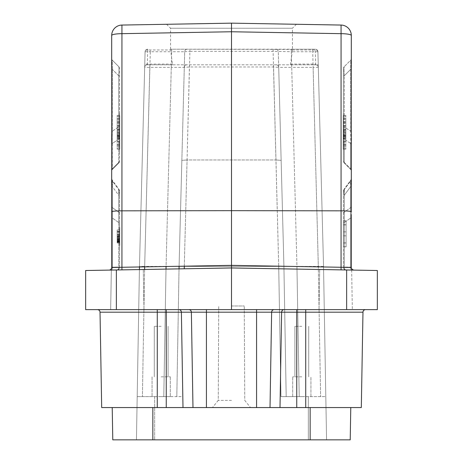 <?xml version="1.0" encoding="UTF-8"?>
<svg xmlns="http://www.w3.org/2000/svg" width="463" height="463" viewBox="0 0 463 463"><rect width="100%" height="100%" fill="white"/><g stroke="black" fill="none" stroke-linecap="round" stroke-linejoin="round"><path stroke-width="0.35" stroke-dasharray="2.31 1.74" d="M116.363 309.631L116.363 269.97L85.655 270.508L85.655 309.631L377.345 309.631L377.345 270.508L231.5 267.961L127.325 269.779M127.325 309.631L143.993 309.631L127.325 309.631M335.675 309.631L352.343 309.631L335.675 309.631M296.748 309.631L97.421 309.631L296.748 309.631L296.748 312.189L362.975 312.189A2.604 2.604 0 0 1 365.579 309.631A2.604 2.604 0 0 0 362.975 312.189M118.956 269.923L231.5 267.961L323.585 269.57L231.5 267.961L231.5 210.665L341.063 210.833C347.285 210.891 350.699 211.197 351.301 211.741L351.301 35.477A10.418 1.811 0 0 0 341.063 33.672L341.063 25.06A10.418 10.418 0 0 1 351.301 35.477M111.699 35.477A10.418 10.418 0 0 1 121.937 25.06L121.937 33.672A10.418 1.811 0 0 0 111.699 35.477L111.699 267.492A2.604 2.604 89 0 1 109.141 270.097L109.158 270.097A2.604 2.604 0 0 0 111.699 267.492L111.699 267.492A2.604 2.604 89 0 1 109.141 270.097A2.604 2.604 0 0 0 111.629 268.094A2.604 2.604 0 0 1 109.141 270.097A2.604 2.604 -91 0 0 111.699 267.492A2.604 2.604 0 0 1 111.629 268.094A2.604 2.604 0 0 0 111.699 267.492L112.463 267.145A2.604 1.858 -91 0 1 110.663 270.068L110.871 270.068M109.922 270.085L118.731 269.929M109.644 270.091L109.158 270.097M111.346 270.056L116.954 269.958L111.346 270.056L110.657 309.631L111.346 270.056M109.21 270.097L109.627 270.091M111.699 183.938L111.699 267.492L121.937 267.273L121.937 269.871L111.496 270.056M121.937 25.06L231.5 23.15L296.413 24.284L231.5 23.15L231.5 31.756L121.937 33.672L121.937 210.833L231.5 210.665L231.5 31.756L341.063 33.672L341.063 267.273L351.301 267.492L351.301 186.485A2.604 0.451 0 0 1 350.537 186.803C351 180.871 351 178.99 350.537 181.16L350.786 180.194L350.537 181.16C350.983 179.384 350.983 181.264 350.537 186.803L350.537 267.145A2.604 1.858 91 0 0 352.337 270.068L353.663 270.091M351.654 270.056L352.343 309.631L351.654 270.056L341.063 269.871L352.152 270.068M351.301 214.878L351.301 267.492L350.537 267.145L344.252 267.035A2.604 0.451 0 0 0 343.488 267.359L343.488 191.364L343.488 267.359A2.604 2.604 0 0 0 346.046 269.958L353.854 270.097L351.446 268.343M353.454 270.091L351.475 268.43M353.408 270.091L353.859 270.097A2.604 2.604 -89 0 1 351.458 268.384A2.604 2.604 -89 0 0 353.859 270.097A2.604 2.604 0 0 1 351.301 267.492L351.301 211.741M351.301 180.911L351.301 186.485A2.604 0.451 180 0 1 350.537 186.803L344.252 195.276C343.795 190.391 343.795 188.51 344.252 189.633C343.801 188.973 343.801 190.854 344.252 195.276L344.252 267.035A2.604 1.858 -89 0 0 346.046 269.958A2.604 2.604 0 0 1 343.488 267.359L344.252 267.359L343.488 267.359A2.604 2.604 0 0 0 346.046 269.958L352.76 270.079M352.985 270.079L353.304 270.085M353.703 270.097L352.337 270.068A2.604 1.84 91 0 1 350.537 267.469A2.604 1.84 -89 0 0 352.337 270.068A2.604 1.858 -89 0 1 350.537 267.145L351.301 267.492A2.604 2.604 -89 0 0 351.458 268.384A2.604 2.604 -89 0 1 351.301 267.492A2.604 2.604 91 0 0 353.859 270.097A2.604 2.604 0 0 1 351.301 267.492L350.537 267.469L350.537 207.737L350.537 267.469L351.301 267.492A2.604 2.604 0 0 0 353.859 270.097L353.547 270.091M335.675 269.779L351.654 270.056L319.707 269.501L346.637 269.97L346.637 309.631M231.5 309.631L231.5 267.961M111.699 179.204L111.699 267.492L112.463 267.469A2.604 1.84 89 0 1 110.663 270.068A2.604 1.84 -91 0 0 112.463 267.469L118.748 267.359A2.604 1.84 89 0 1 116.954 269.958A2.604 2.604 0 0 0 119.512 267.359L119.512 191.364L119.512 267.359A2.604 2.604 0 0 1 116.954 269.958A2.604 1.858 -91 0 0 118.748 267.035A2.604 1.858 89 0 1 116.954 269.958A2.604 2.604 0 0 0 119.512 267.359A2.604 2.604 0 0 1 116.96 269.958A2.604 1.84 -91 0 0 118.748 267.359L119.512 267.359A2.604 0.451 0 0 0 118.748 267.035L112.463 267.145L111.699 267.492M111.699 209.241L111.699 211.597M111.699 180.9L111.699 186.485A2.604 0.451 0 0 0 112.463 186.803A2.604 0.451 -0 0 1 111.699 186.485L111.699 180.229M111.699 179.43L111.699 178.643L111.699 179.43A2.604 2.448 180 0 0 112.463 181.16A2.604 2.448 180 0 1 111.699 179.43M111.699 66.116L111.699 134.056M111.843 59.397L111.699 58.541A2.604 2.604 180 0 0 112.463 60.375L118.748 66.66A2.604 2.604 180 0 1 119.512 68.501A2.604 2.604 0 0 0 118.748 66.66A2.604 2.604 0 0 1 119.512 68.501L119.512 161.205L119.512 68.501A2.604 2.604 180 0 0 118.748 66.66L118.748 66.66C119.049 67.32 119.049 70.364 118.748 75.793C119.049 70 119.049 66.961 118.748 66.66L112.463 60.375C112.162 60.387 112.162 63.431 112.463 69.502C112.162 63.147 112.162 60.103 112.463 60.375A2.604 2.604 0 0 1 111.699 58.535L111.699 59.05M111.699 59.982L111.699 61.093M111.699 133.853L111.699 69.184A2.604 0.451 0 0 0 112.463 69.502A2.604 0.451 180 0 1 111.699 69.184L111.699 66.087M112.463 131.041A2.604 0.451 0 0 1 111.699 130.722A2.604 0.451 180 0 0 112.463 131.041C112.162 137.401 112.162 141.504 112.463 143.345A2.604 2.448 -0 0 0 111.699 145.075A2.604 2.448 180 0 1 112.463 143.345C112.162 141.041 112.162 136.944 112.463 131.041L112.463 69.502L112.463 131.041L118.748 126.937C119.049 132.377 119.049 136.481 118.748 139.236C119.049 136.568 119.049 132.464 118.748 126.937L112.463 131.041M112.463 168.671A2.604 2.448 0 0 0 111.699 170.401A2.604 2.448 180 0 1 112.463 168.671L112.463 169.336A2.604 2.604 0 0 0 111.699 171.177A2.604 2.604 0 0 1 112.463 169.336L112.463 143.345L118.748 139.236L118.748 163.045L112.463 169.336L118.748 163.045L118.748 162.38L112.463 168.671L118.748 162.38L118.748 139.236L112.463 143.345L112.463 168.671M119.512 113.904L119.512 154.578L119.772 113.904M119.512 222.124L119.512 250.772L119.512 222.124M119.772 129.767L119.772 135.526L119.772 129.767L117.168 129.767L117.168 135.526L117.168 129.767M119.772 130.068L119.772 115.356L119.772 133.014L119.772 123.141L119.772 130.068L117.168 130.068L117.168 115.356L117.168 130.068M119.772 136.11L119.772 121.399L119.772 136.11L117.168 136.11L117.168 121.399L117.168 136.11M119.772 142.737L119.772 126.023L119.772 142.737L117.168 142.737L117.168 126.023L117.168 142.737M119.772 132.812L119.772 149.219L119.772 130.155L119.772 141.51L119.772 132.812L117.168 132.812L117.168 149.219L117.168 132.812M119.772 129.061L117.168 129.061M119.772 123.141L117.168 123.141M119.772 132.082L117.168 132.082M119.772 133.014L117.168 133.014M119.772 119.309L117.168 119.309M119.772 118.331L117.168 118.331M119.772 125.444L117.168 125.444M119.772 116.288L117.168 116.288M119.772 115.356L117.168 115.356M119.772 135.103L117.168 135.103M119.772 122.406L117.168 122.406M119.772 121.399L117.168 121.399M119.772 134.166L117.168 134.166M119.772 135.526L117.168 135.526M119.772 141.672L117.168 141.672M119.772 127.088L117.168 127.088M119.772 126.023L117.168 126.023M119.772 137.731L117.168 137.731M119.772 138.831L117.168 138.831M119.772 136.151L117.168 136.151M119.772 138.142L117.168 138.142M119.772 134.01L117.168 134.01M119.772 141.51L117.168 141.51M119.772 131.174L117.168 131.174M119.772 130.155L117.168 130.155M119.772 145.075L117.168 145.075M119.772 146.14L117.168 146.14M119.772 136.892L117.168 136.892M119.772 148.125L117.168 148.125M119.772 149.219L117.168 149.219M119.772 136.707L117.168 136.707M119.772 135.671L117.168 135.671M119.772 144.334L117.168 144.334M119.772 245.564L119.772 227.333L119.772 245.564M119.772 238.526L119.772 229.937L119.772 242.959L119.772 229.937L119.772 242.959L119.772 229.937L119.772 242.959L119.772 236.865L119.772 238.526L117.168 238.526L117.168 239.637L117.168 229.937L117.168 242.959L117.168 229.937L117.168 242.959L117.168 229.937L117.168 238.526L119.772 238.526L117.168 238.526M119.772 237.143L119.772 229.937L119.772 237.143L117.168 237.143L119.772 237.143M119.772 239.637L117.168 239.637L117.168 241.854L117.168 239.637L119.772 239.637M119.772 229.937L117.168 229.937L119.772 229.937M119.772 239.909L117.168 239.909M119.772 241.02L117.168 241.02L119.772 241.02M119.772 242.126L117.168 242.126L119.772 242.126M119.772 242.681L117.168 242.681L117.168 241.854L117.168 242.959L119.772 242.681M119.772 242.959L117.168 242.959L119.772 242.959M119.772 240.465L117.168 240.465L119.772 240.465M119.772 241.298L117.168 241.298L117.168 240.743L117.168 241.576L119.772 241.298M117.168 234.926L117.168 235.754L117.168 234.648L119.772 234.926L117.168 234.926M117.168 236.032L119.772 236.032L117.168 236.032M119.772 231.321L117.168 231.321L119.772 231.321M119.772 231.876L117.168 231.876L119.772 231.876M119.772 240.743L117.168 240.743M119.772 234.093L117.168 234.093M119.772 232.154L117.168 232.154M119.772 235.754L117.168 235.754L119.772 235.754M119.772 234.648L117.168 234.648L119.772 234.648M119.772 236.865L117.168 236.865L119.772 236.865M119.772 238.248L117.168 238.248M119.772 239.359L117.168 239.359M119.772 241.854L117.168 241.854L119.772 241.854M119.772 241.576L117.168 241.576L119.772 241.576M119.772 239.082L117.168 239.082M119.772 237.693L117.168 237.693M119.772 236.309L117.168 236.309L119.772 236.309M119.512 161.205A2.604 2.604 0 0 1 118.748 163.045A2.604 2.604 -0 0 0 119.512 161.205A2.604 2.604 -0 0 1 118.748 163.045M118.748 212.135L118.748 222.518L118.748 212.135L112.463 207.737L112.463 218.119L111.699 218.119L112.463 218.119L112.463 267.469L112.463 207.737A2.604 2.448 180 0 1 111.699 206.006A2.604 2.448 180 0 0 112.463 207.737L112.463 181.16L112.463 207.737L118.748 212.135L118.748 189.633C119.199 188.973 119.199 190.854 118.748 195.276C119.205 190.391 119.205 188.51 118.748 189.633L118.748 212.135A2.604 2.448 180 0 1 119.512 213.865A2.604 2.448 0 0 0 118.748 212.135M112.463 267.469L118.748 267.359L118.748 222.518L119.512 222.518L118.748 222.518L118.748 267.359L119.512 267.359A2.604 0.451 0 0 0 118.748 267.035L112.463 267.145L112.463 186.803C112 180.871 112 178.99 112.463 181.16L118.748 189.633L112.463 181.16L112.214 180.194L112.463 181.16C112.034 178.255 112.034 180.136 112.463 186.803L118.748 195.276L118.748 267.035L118.748 195.276L112.463 186.803L112.463 267.145A2.604 1.858 89 0 1 110.663 270.068L110.333 270.074M344.449 269.935L341.063 269.871L341.063 267.273L231.5 265.357L121.937 267.273L121.937 210.833C115.715 210.891 112.301 211.197 111.699 211.741M351.301 214.606L351.301 209.328M351.301 209.079L351.301 206.006A2.604 2.448 180 0 1 350.537 207.737L350.537 181.16L350.537 207.737A2.604 2.448 0 0 0 351.301 206.006L351.301 207.47M351.301 209.259L351.301 211.643M351.272 178.261L351.301 207.638M351.301 66.116L351.301 65.324M351.301 63.547L351.197 59.258M351.301 69.184A2.604 0.451 180 0 1 350.537 69.502L350.537 131.041L350.537 69.502L344.252 75.793L344.252 126.937L350.537 131.041C350.838 137.401 350.838 141.504 350.537 143.345C350.838 141.041 350.838 136.944 350.537 131.041L344.252 126.937C343.951 132.95 343.951 137.048 344.252 139.236C343.951 136.498 343.951 132.395 344.252 126.937L344.252 75.793C343.951 70.006 343.951 66.961 344.252 66.66C343.951 67.314 343.951 70.359 344.252 75.793L350.537 69.502C350.838 63.147 350.838 60.103 350.537 60.375C350.838 60.387 350.838 63.431 350.537 69.502A2.604 0.451 -0 0 0 351.301 69.184L351.301 66.087M351.301 58.535A2.604 2.604 180 0 1 350.537 60.375L344.252 66.66L350.537 60.375A2.604 2.604 0 0 0 351.301 58.535L351.203 59.241M350.537 131.041A2.604 0.451 0 0 0 351.301 130.722A2.604 0.451 180 0 1 350.537 131.041M350.537 143.345A2.604 2.448 0 0 1 351.301 145.075A2.604 2.448 180 0 0 350.537 143.345L344.252 139.236L350.537 143.345L350.537 168.671A2.604 2.448 0 0 1 351.301 170.401A2.604 2.448 180 0 0 350.537 168.671L350.537 169.336A2.604 2.604 0 0 1 351.301 171.177A2.604 2.604 0 0 0 350.537 169.336L350.537 143.345M344.252 163.045L350.537 169.336L344.252 163.045L344.252 162.38L344.252 163.045A2.604 2.604 0 0 1 343.488 161.205L343.488 68.501L343.488 161.205A2.604 2.604 0 0 0 344.252 163.045A2.604 2.604 0 0 1 343.488 161.205M344.252 66.66A2.604 2.604 0 0 0 343.488 68.501A2.604 2.604 180 0 1 344.252 66.66A2.604 2.604 0 0 0 343.488 68.501A2.604 2.604 180 0 1 344.252 66.66M343.488 113.904L343.488 154.578L343.228 113.904M343.488 242.844L343.488 220.81L343.488 246.854L343.488 242.844L346.092 242.948L346.092 220.81L346.092 242.844M343.488 242.867L343.488 220.834L343.488 231.882L346.092 231.882L346.092 246.877L346.092 231.882L343.488 231.882L343.488 242.977L346.092 242.867M343.228 132.812L343.228 149.219L343.228 130.155L343.228 141.51L343.228 132.812L345.832 132.812L345.832 149.219L345.832 132.812M343.228 142.737L343.228 126.023L343.228 142.737L345.832 142.737L345.832 126.023L345.832 142.737M343.228 136.11L343.228 121.399L343.228 136.11L345.832 136.11L345.832 121.399L345.832 136.11M343.228 130.068L343.228 115.356L343.228 133.014L343.228 123.141L343.228 130.068L345.832 130.068L345.832 115.356L345.832 130.068M343.228 129.767L343.228 135.526L343.228 129.767L345.832 129.767L345.832 135.526L345.832 129.767M343.228 134.01L345.832 134.01M343.228 141.51L345.832 141.51M343.228 131.174L345.832 131.174M343.228 130.155L345.832 130.155M343.228 145.075L345.832 145.075M343.228 146.14L345.832 146.14M343.228 136.892L345.832 136.892M343.228 148.125L345.832 148.125M343.228 149.219L345.832 149.219M343.228 136.707L345.832 136.707M343.228 135.671L345.832 135.671M343.228 144.334L345.832 144.334M343.228 141.672L345.832 141.672M343.228 127.088L345.832 127.088M343.228 126.023L345.832 126.023M343.228 137.731L345.832 137.731M343.228 138.831L345.832 138.831M343.228 136.151L345.832 136.151M343.228 138.142L345.832 138.142M343.228 134.166L345.832 134.166M343.228 135.526L345.832 135.526M343.228 135.103L345.832 135.103M343.228 122.406L345.832 122.406M343.228 121.399L345.832 121.399M343.228 129.061L345.832 129.061M343.228 123.141L345.832 123.141M343.228 132.082L345.832 132.082M343.228 133.014L345.832 133.014M343.228 119.309L345.832 119.309M343.228 118.331L345.832 118.331M343.228 125.444L345.832 125.444M343.228 116.288L345.832 116.288M343.228 115.356L345.832 115.356M343.488 246.773L346.092 246.773M343.488 220.886L346.092 220.886M343.488 224.862L346.092 224.862M343.488 235.823L346.092 235.823L343.488 235.823M343.488 246.796L346.092 246.796M343.488 220.909L346.092 220.909M343.488 224.891L346.092 224.891M344.252 189.633L344.252 222.518L344.252 189.633L350.537 181.16L344.252 189.633A2.604 2.448 0 0 0 343.488 191.364A2.604 2.448 180 0 1 344.252 189.633M346.046 269.958A2.604 1.858 91 0 1 344.252 267.035A2.604 0.451 0 0 0 343.488 267.359A2.604 2.604 0 0 0 346.046 269.958A2.604 1.84 -89 0 1 344.252 267.359L344.252 222.518L343.488 222.518L344.252 222.518L344.252 267.359L350.537 267.469L344.252 267.359A2.604 1.84 91 0 0 346.046 269.958L347.626 269.987M351.301 218.119L350.537 218.119L351.301 218.119M351.301 178.643L350.786 180.194L343.997 189.338L350.786 180.194L351.301 178.643L351.301 179.43A2.604 2.448 180 0 1 350.537 181.16A2.604 2.448 0 0 0 351.301 179.43L351.301 178.793M231.5 23.15L166.587 24.284L231.5 23.15L341.063 25.06M296.413 24.284L292.442 28.249L170.558 28.249L292.442 28.249L292.437 49.958L290.602 64.056L290.11 64.82L172.89 64.82L172.398 64.056L170.569 49.194L292.442 49.425M166.587 24.284L170.558 28.249L170.558 49.425M292.431 49.194L315.309 49.194A2.604 2.604 0 0 1 317.913 51.729A2.604 2.604 0 0 0 315.309 49.194L170.569 49.194M292.437 49.958L315.309 49.958L315.309 49.194M325.807 396.617L323.533 266.399L317.913 51.729L323.533 266.399L326.56 439.85L325.807 396.617L280.983 396.617L325.807 396.617L323.533 266.399L318.324 266.399L312.704 51.729L317.913 51.729L318.318 67.355A2.604 2.604 90 0 0 315.714 64.82L315.679 64.056A2.604 1.84 -1.5 0 1 318.278 65.833L323.533 266.399L283.917 266.399L278.298 51.729A2.604 2.604 0 0 0 275.693 49.194A2.604 2.604 -90 0 1 278.298 51.729L283.917 266.399L278.709 67.355L273.511 66.973L189.489 66.973L184.291 67.355A2.604 2.604 0 0 1 186.896 64.82L147.286 64.82A2.604 2.604 0 0 0 144.682 67.355A2.604 2.604 0 0 1 147.286 64.82L172.89 64.82M318.318 67.355A2.604 2.604 0 0 0 315.714 64.82L313.115 64.82L313.115 67.355L318.318 67.355A2.604 2.604 90 0 0 315.714 64.82L290.11 64.82M313.115 64.82L186.896 64.82A2.604 2.604 0 0 0 184.291 67.355L171.275 67.355L171.275 64.82M166.061 266.497L179.083 266.399L166.061 266.399L171.275 67.355L144.682 67.355L144.722 65.833A2.604 1.84 1.5 0 1 147.321 64.056L147.286 64.82M137.193 396.617L154.671 396.617L137.193 396.617L139.415 269.57L136.44 439.85L137.193 396.617L182.017 396.617L137.193 396.617L139.467 266.399L145.087 51.729A2.604 2.604 -90 0 1 147.691 49.194L147.691 49.958A2.604 1.84 -178.5 0 0 145.087 51.729A2.604 2.604 0 0 1 147.691 49.194A2.604 2.604 -90 0 0 145.087 51.729L150.296 51.729L150.296 49.194M166.014 269.107L163.786 396.617L166.061 266.399L171.686 51.729L150.296 51.729L144.676 266.399L139.467 266.399L139.456 266.966L145.087 51.729L139.467 266.399L144.676 266.399L144.664 266.873M171.686 49.194L171.686 51.729L184.702 51.729L181.861 160.348L187.064 159.966L181.861 160.348L184.291 67.355A2.604 2.604 90 0 1 186.896 64.82M181.861 160.348L179.083 266.399L176.808 396.617L179.083 266.399L181.861 160.348L179.083 266.399L278.709 266.399L280.983 396.617L299.214 396.617L280.983 396.617L278.709 266.399L184.291 266.399L187.064 159.966L275.936 159.966L273.101 51.347L189.899 51.347L184.291 266.399L179.083 266.399L184.702 51.729L189.899 51.347L189.899 49.194M184.291 67.355L184.702 51.729A2.604 2.604 -90 0 1 187.307 49.194A2.604 2.604 0 0 0 184.702 51.729A2.604 2.604 -90 0 1 187.307 49.194M273.101 49.194L273.101 51.347L291.314 51.729L296.939 266.399L283.917 266.399L286.192 396.617L283.917 266.399L286.192 396.617L283.917 266.399L286.192 396.617L283.917 266.399L281.139 160.348L275.936 159.966L281.139 160.348L283.917 266.399L278.709 266.399L283.917 266.399M301.818 396.617L292.703 396.617L301.818 396.617M301.818 376.824L292.703 376.824L301.818 376.824M301.818 326.299L294.919 326.299L301.818 326.299M161.182 326.299L154.277 326.299L161.182 326.299M189.489 64.82L187.064 159.966L275.936 159.966L278.709 266.399L273.511 64.82M296.986 269.107L299.214 396.617L296.939 266.399L291.725 67.355L278.709 67.355A2.604 2.604 90 0 0 276.104 64.82A2.604 2.604 0 0 1 278.709 67.355L281.139 160.348M161.182 396.617L170.297 396.617L161.182 396.617M161.182 376.824L170.297 376.824L161.182 376.824M176.808 396.617L179.083 266.399M308.329 439.85L154.671 439.85L326.56 439.85L308.329 439.85L308.329 396.617L308.329 439.85M112.781 439.85L350.219 439.85L350.78 407.556L310.152 407.556L350.78 407.556M136.44 439.85L154.671 439.85L136.44 439.85M101.686 407.556L270.022 407.556L271.631 312.189L296.748 312.189L296.748 407.556L361.314 407.556M270.022 407.556L296.748 407.556M231.5 407.556L212.488 407.556L231.5 407.556M152.848 407.556L310.152 407.556L112.22 407.556L152.848 407.556L152.848 439.85M231.5 400.362L218.247 400.362L231.5 400.362M231.5 305.985L244.261 305.985L231.5 305.985M97.421 309.631A2.604 2.604 0 0 1 100.025 312.189L191.369 312.189L192.978 407.556M118.748 75.793L112.463 69.502L118.748 75.793L118.748 126.937L118.748 75.793A2.604 0.451 180 0 1 119.512 76.111A2.604 0.451 0 0 0 118.748 75.793M119.512 160.649A2.604 2.448 180 0 1 118.748 162.38A2.604 2.448 0 0 0 119.512 160.649M119.512 137.505A2.604 2.448 180 0 1 118.748 139.236A2.604 2.448 0 0 0 119.512 137.505M119.512 127.256A2.604 0.451 180 0 0 118.748 126.937A2.604 0.451 0 0 1 119.512 127.256M119.512 191.364A2.604 2.448 180 0 0 118.748 189.633A2.604 2.448 0 0 1 119.512 191.364L119.003 189.338L112.214 180.194L111.728 178.261M119.512 195.594A2.604 0.451 0 0 0 118.748 195.276A2.604 0.451 180 0 1 119.512 195.594M118.748 222.518L112.463 218.119L118.748 222.518M344.252 195.276L350.537 186.803L350.537 267.145L344.252 267.035L344.252 195.276A2.604 0.451 180 0 0 343.488 195.594A2.604 0.451 0 0 1 344.252 195.276M344.252 162.38L350.537 168.671L344.252 162.38L344.252 139.236L344.252 162.38A2.604 2.448 0 0 1 343.488 160.649A2.604 2.448 180 0 0 344.252 162.38M344.252 75.793A2.604 0.451 0 0 0 343.488 76.111A2.604 0.451 180 0 1 344.252 75.793M344.252 126.937A2.604 0.451 0 0 0 343.488 127.256A2.604 0.451 180 0 1 344.252 126.937M344.252 139.236A2.604 2.448 0 0 1 343.488 137.505A2.604 2.448 180 0 0 344.252 139.236M343.488 213.865A2.604 2.448 0 0 1 344.252 212.135L350.537 207.737L344.252 212.135A2.604 2.448 180 0 0 343.488 213.865M344.252 222.518L350.537 218.119L344.252 222.518M317.913 51.729A2.604 1.84 178.5 0 0 315.309 49.958L315.679 64.056L290.602 64.056M172.398 64.056L147.321 64.056L147.691 49.958L170.563 49.958M144.624 269.478L142.401 396.617L144.676 266.399L166.061 266.399L144.676 266.399L149.885 64.82M291.314 49.194L291.314 51.729L312.704 51.729L312.704 49.194M291.725 64.82L291.725 67.355L313.115 67.355L318.324 266.399L320.599 396.617L318.324 266.399L296.939 266.399L296.986 269.101M184.291 266.399L184.245 268.789M154.671 396.617L154.671 439.85L154.671 396.617M139.467 266.399L144.682 67.355M310.152 439.85L310.152 407.556M188.852 309.631A2.604 2.518 90 0 1 191.369 312.189L206.423 312.189L206.423 407.556M206.423 309.631L206.423 312.189L271.631 312.189A2.604 2.518 90 0 1 274.148 309.631M178.868 309.631A2.604 2.518 90 0 1 181.386 312.189L182.995 407.556M166.252 309.631L166.252 407.556M157.275 309.631L157.275 407.556M305.725 309.631L305.725 407.556M284.132 309.631A2.604 2.518 90 0 0 281.614 312.189L280.005 407.556M256.577 309.631L256.577 407.556M143.293 269.501L143.993 309.631L143.293 269.501M319.707 269.501L319.007 309.631L319.707 269.501M121.937 269.871L118.621 269.929M111.699 63.298L111.699 64.704M111.797 59.241L111.699 58.923M111.699 59.223L111.699 60.173M111.699 61.347L111.699 62.841M111.699 63.547L111.699 65.752M111.699 178.649L111.699 178.978M111.699 211.643L111.699 213.721M111.554 268.343L110.952 269.316L109.262 270.091L111.051 269.211M109.818 270.085L110.107 270.079M110.281 270.079L110.651 270.068M119.512 190.889L118.997 189.338L112.214 180.194L111.699 178.643M351.301 65.098L351.301 63.564M351.301 59.889L351.301 59.258M343.488 246.854L346.092 246.854L343.488 246.877M343.488 220.81L346.092 220.81L343.488 220.834M343.488 242.948L346.092 242.948M343.488 224.758L346.092 224.758M343.488 242.977L346.092 242.977M343.488 224.781L346.092 224.781M343.488 191.364L344.003 189.338L343.488 190.889M292.703 396.617L292.703 376.824L292.703 396.617M310.933 396.617L310.933 376.824L310.933 396.617M294.914 376.824L294.914 326.299L294.914 376.824M308.717 376.824L308.717 326.299L308.717 376.824M170.297 376.824L170.297 396.617L170.297 376.824M152.067 376.824L152.067 396.617L152.067 376.824M168.086 326.299L168.086 376.824L168.086 326.299M154.277 326.299L154.277 376.824L154.277 326.299M218.247 400.362L212.488 407.556L218.247 400.362L218.739 305.985L218.247 400.362M244.753 400.362L250.512 407.556L244.753 400.362L244.261 305.985L244.753 400.362M351.301 209.426L351.301 210.648M351.301 211.985L351.301 214.531M341.063 269.871L344.379 269.929"/><path stroke-width="0.69" d="M351.301 214.606L351.301 267.492L341.063 267.273L341.063 269.871L231.5 267.961L377.345 270.508L377.345 309.631L85.655 309.631L85.655 270.508L231.5 267.961L121.937 269.871L121.937 267.273L111.699 267.492L111.699 211.741C112.301 211.197 115.715 210.891 121.937 210.833L231.5 210.665L231.5 31.756L341.063 33.672A10.418 1.811 0 0 1 351.301 35.477L351.301 209.259M111.346 270.056L116.363 269.97L116.363 309.631M111.496 270.056L109.575 270.091M112.463 267.469L111.699 267.492A2.604 2.604 0 0 1 109.141 270.097L110.871 270.068M352.152 270.068L346.637 269.97L346.637 309.631M347.626 269.987L353.304 270.085M351.301 267.492A2.604 2.604 91 0 0 353.859 270.097L353.83 270.097M353.801 270.097L344.449 269.935M121.937 25.06A10.418 10.418 0 0 0 111.699 35.477A10.418 1.811 0 0 1 121.937 33.672L121.937 25.06L231.5 23.15L341.063 25.06L341.063 267.273L231.5 265.357L231.5 309.631M351.301 211.741C350.699 211.197 347.285 210.891 341.063 210.833L231.5 210.665L231.5 265.357L121.937 267.273L121.937 33.672L231.5 31.756L231.5 23.15M111.699 35.477L111.699 211.741M111.699 213.721L111.699 183.938M111.699 179.43L111.699 209.241M111.699 211.597L111.699 207.465M111.699 180.229L111.699 179.204M111.699 64.704L111.699 63.298M111.699 59.05L111.699 59.982M111.699 61.093L111.699 66.116M111.699 134.056L111.699 143.692M111.699 143.594L111.699 133.853M351.301 211.643L351.301 207.47M351.301 186.485L351.301 179.43M351.301 65.324L351.301 63.547M351.301 59.258L351.301 66.116M351.301 134.056L351.301 143.692M351.301 143.594L351.301 133.853M346.046 269.958L344.379 269.929M351.301 35.477A10.418 10.418 0 0 0 341.063 25.06M139.456 266.966L139.415 269.57L139.456 266.966M179.036 268.876L179.083 266.399L179.036 268.876M350.78 407.556L350.219 439.85L112.781 439.85L112.22 407.556L112.781 439.85M365.579 309.631A2.604 2.604 0 0 0 362.975 312.189L361.314 407.556L101.686 407.556L100.025 312.189L101.686 407.556M97.421 309.631A2.604 2.604 0 0 1 100.025 312.189A2.604 2.604 0 0 0 97.421 309.631M305.725 309.631L305.725 312.189L362.975 312.189L361.314 407.556M166.014 269.107L166.061 266.497M144.664 266.873L144.624 269.478M184.245 268.789L184.291 266.399M310.152 439.85L310.152 407.556M152.848 439.85L152.848 407.556M157.275 309.631L157.275 312.189L100.025 312.189M166.252 309.631L166.252 312.189L157.275 312.189L157.275 407.556M178.868 309.631A2.604 2.518 -90 0 1 181.386 312.189L166.252 312.189L166.252 407.556M188.852 309.631A2.604 2.518 -90 0 1 191.369 312.189L181.386 312.189L182.995 407.556M206.423 309.631L206.423 312.189L191.369 312.189L192.978 407.556M256.577 309.631L256.577 312.189L206.423 312.189L206.423 407.556M274.148 309.631A2.604 2.518 -90 0 0 271.631 312.189L256.577 312.189L256.577 407.556M284.132 309.631A2.604 2.518 -90 0 0 281.614 312.189L271.631 312.189L270.022 407.556M296.748 309.631L296.748 312.189L281.614 312.189L280.005 407.556M305.725 407.556L305.725 312.189L296.748 312.189L296.748 407.556M118.621 269.929L109.094 270.097M111.699 170.401L111.699 171.177L111.699 170.401M111.699 58.923L111.699 59.223M111.699 60.173L111.699 61.347M111.699 62.841L111.699 63.547M111.699 65.752L111.699 66.087M111.699 178.978L111.699 179.742M111.699 179.823L111.699 180.9M111.699 207.47L111.699 211.643M111.635 268.06L111.051 269.211M351.301 170.401L351.301 171.177L351.301 170.401M351.301 66.087L351.301 65.098M351.301 63.564L351.301 59.889M352.985 270.079L353.854 270.097M351.301 180.911L351.301 179.835M351.301 179.742L351.301 178.978M351.301 207.638L351.301 209.426M351.301 210.648L351.301 211.985M351.301 214.531L351.301 214.878"/></g></svg>
